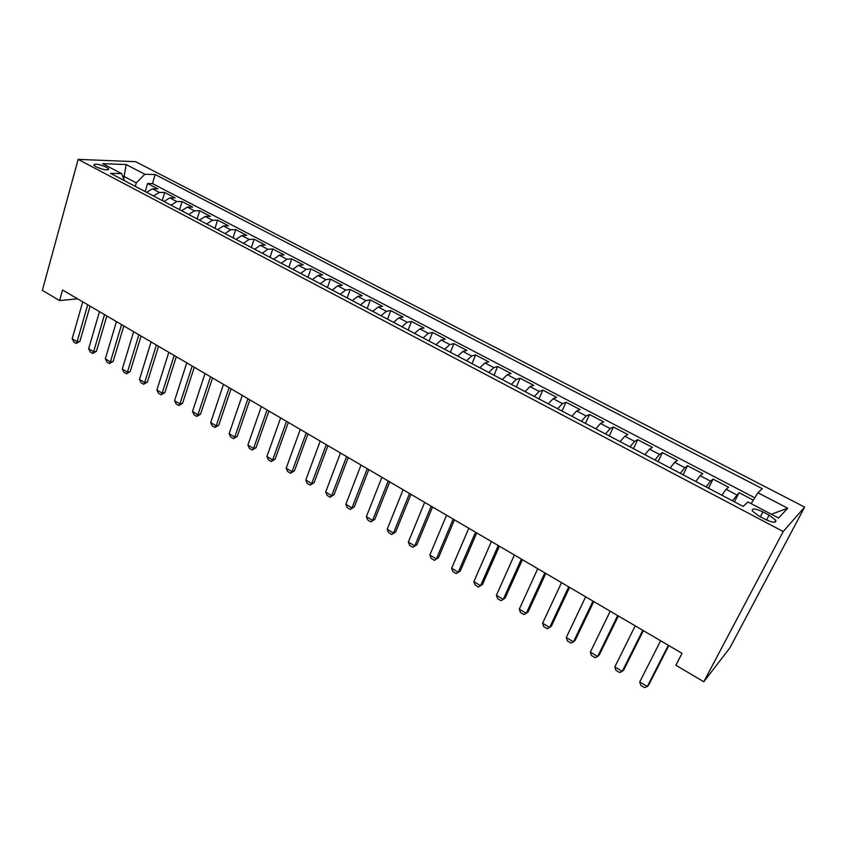 <?xml version="1.0" encoding="UTF-8"?>
<svg xmlns="http://www.w3.org/2000/svg" width="847" height="847" viewBox="0 0 847 847"><rect width="100%" height="100%" fill="white"/><g stroke="black" fill="none" stroke-linecap="round" stroke-linejoin="round"><path stroke-width="1.27" d="M96.06 166.838C103.503 169.94 107.696 170.628 108.649 168.902L106.341 167.177C98.951 164.085 94.758 163.407 93.773 165.123L96.06 166.838M804.65 507.109L135.647 161.692L78.136 159.384L783.2 531.535L804.65 507.109L729.87 647.87L703.793 681.771L783.2 531.535M753.322 500.143L739.082 492.7L734.444 501.826M721.866 495.209L726.133 489.312L728.632 487.237L713.089 479.106L708.558 488.2M695.779 481.477L700.141 475.707L702.809 473.738L687.531 465.744L683.106 474.796M670.146 467.978L674.593 462.324L677.42 460.472L662.396 452.616L658.087 461.626M644.938 454.701L649.48 449.164L652.465 447.417L637.685 439.699L633.482 448.666M620.163 441.658L624.79 436.237L627.913 434.585L613.376 426.994L609.279 435.93M595.801 428.836L600.512 423.511L603.773 421.965L589.48 414.501L585.468 423.394M571.831 416.216L576.627 410.996L580.026 409.556L565.965 402.209L562.048 411.06M548.263 403.807L553.133 398.693L556.659 397.349L542.821 390.107L539.01 398.926M525.076 391.6L530.01 386.581L533.674 385.332L520.058 378.207L516.331 386.994M502.271 379.583L507.268 374.67L511.048 373.506L497.655 366.497L494.013 375.242M479.826 367.767L484.886 362.95L488.793 361.87L475.601 354.978L472.044 363.67M457.729 356.142L462.864 351.41L466.877 350.414L453.897 343.628L450.424 352.288M435.983 344.687L441.181 340.049L445.3 339.139L432.521 332.458L429.133 341.076M414.585 333.422L419.837 328.869L424.061 328.033L411.483 321.458L408.169 330.044M393.516 322.326L398.821 317.869L403.151 317.106L390.763 310.627L387.524 319.171M372.765 311.4L378.133 307.027L382.558 306.339L370.351 299.954L367.196 308.467M352.341 300.643L357.752 296.355L362.272 295.741L350.256 289.452L347.175 297.922M332.215 290.055L337.678 285.831L342.294 285.291L330.446 279.108L327.44 287.535M312.395 279.616L317.911 275.476L322.612 275.01L310.944 268.901L308.001 277.308M292.882 269.335L298.43 265.28L303.226 264.867L291.728 258.864L288.848 267.218M273.645 259.214L279.245 255.222L284.116 254.883L272.787 248.965L269.981 257.287M254.693 249.24L260.336 245.323L265.291 245.037L254.121 239.203L251.379 247.493M236.027 239.405L241.702 235.561L246.731 235.339L235.72 229.59L233.052 237.838M217.615 229.717L223.333 225.937L228.436 225.778L217.594 220.114L214.979 228.319M199.479 220.167L205.239 216.461L210.405 216.356L199.712 210.765L197.16 218.95M181.607 210.755L187.388 207.113L192.629 207.07L182.084 201.554L179.596 209.696M163.979 201.47L169.802 197.902L175.107 197.902L164.71 192.47L162.275 200.58M703.793 681.771L675.885 665.244L682.036 653.323L62.572 290.002L59.618 300.59L77.575 298.8M769.108 515.145L762.946 511.906C755.196 508.359 751.66 508.062 752.337 510.995L758.859 516.003L765.095 519.296C772.909 522.874 776.455 523.181 775.736 520.227L769.108 515.145L766.567 520.026M124.467 180.676L121.629 173.635L110.534 173.339L743.158 506.421L747.965 501.975L778.584 518.025L787.699 508.221L757.927 492.753L762.311 488.698L155.17 174.535L144.848 174.26L136.293 182.878L124.34 176.61L122.815 176.578M121.629 173.635L102.635 163.672L126.139 164.54L144.848 174.26M732.422 500.768L739.082 492.7M754.783 497.803L152.481 183.598L147.579 183.513L145.197 191.581M146.605 192.322L152.449 188.807L157.828 188.87L147.579 183.513M153.529 195.975L159.363 192.428L164.71 192.47M170.999 205.175L176.801 201.565L182.084 201.554M188.722 214.503L194.492 210.829L199.712 210.765M206.71 223.968L212.449 220.231L217.594 220.114M224.953 233.571L230.649 229.77L235.72 229.59M243.46 243.322L249.124 239.447L254.121 239.203M262.242 253.211L267.864 249.262L272.787 248.965M281.299 263.248L286.879 259.224L291.728 258.864M300.653 273.433L306.19 269.335L310.944 268.901M320.293 283.777L325.777 279.605L330.446 279.108M340.229 294.269L345.671 290.023L350.256 289.452M360.473 304.931L365.862 300.6L370.351 299.954M381.023 315.751L386.37 311.336L390.763 310.627M401.902 326.741L407.185 322.252L411.483 321.458M423.108 337.911L428.338 333.326L432.521 332.458M444.643 349.25L449.81 344.57L453.897 343.628M466.528 360.769L471.631 356.005L475.601 354.978M488.761 372.468L493.801 367.619L497.655 366.497M511.344 384.369L516.321 379.414L520.058 378.207M534.309 396.46L539.211 391.409L542.821 390.107M557.644 408.741L562.482 403.596L565.965 402.209M581.37 421.234L586.135 415.983L589.48 414.501M605.499 433.939L610.168 428.571L613.376 426.994M630.02 446.856L634.615 441.382L637.685 439.699M654.975 459.985L659.474 454.405L662.396 452.616M680.342 473.346L684.768 467.65L687.531 465.744M706.154 486.94L710.485 481.117L713.089 479.106M59.618 300.59L42.35 290.373L78.136 159.384M123.715 178.791L126.139 164.54M135.276 186.361L136.293 182.878M751.141 503.647L757.927 492.753M152.481 183.598L155.17 174.535M771.352 514.235L787.699 508.221M668.336 645.287L647.299 686.504L644.525 687.616L640.756 685.329L639.739 681.941L660.628 640.766M639.739 681.941L647.299 686.504L648.791 684.799L668.834 645.573M642.788 630.306L622.259 671.375L619.591 672.518L615.885 670.273L614.837 666.885L635.208 625.859M614.837 666.885L622.259 671.375L623.837 669.733L643.381 630.644M617.675 615.568L597.654 656.499L595.081 657.674L591.439 655.462L590.359 652.084L610.221 611.206M590.359 652.084L597.654 656.499L599.305 654.911L618.363 615.981M592.985 601.095L573.461 641.867L570.973 643.074L567.395 640.904L566.283 637.526L585.658 596.796M566.283 637.526L573.461 641.867L575.177 640.343L593.768 601.55M568.708 586.855L549.661 627.479L547.268 628.718L543.753 626.589L542.599 623.201L561.508 582.63M542.599 623.201L549.661 627.479L551.45 626.018L569.586 587.363M544.833 572.847L526.252 613.323L523.954 614.594L520.492 612.497L519.306 609.12L537.75 568.697M519.306 609.12L526.252 613.323L528.105 611.926L545.796 573.419M521.36 559.084L503.234 599.401L501.011 600.703L497.602 598.638L496.395 595.261L514.383 554.997M496.395 595.261L503.234 599.401L505.14 598.056L522.408 559.698M498.258 545.532L480.577 585.701L478.449 587.035L475.093 585.002L473.854 581.635L491.408 541.519M473.854 581.635L480.577 585.701L482.546 584.419L499.391 546.199M475.538 532.212L458.28 572.223L460.313 570.994L456.237 573.588L452.933 571.587L451.663 568.221L468.793 528.253M476.755 532.922L460.313 570.994M451.663 568.221L458.28 572.223L456.237 573.588M453.187 519.095L436.343 558.956L438.428 557.781L434.384 560.343L431.134 558.385L429.831 555.018L446.549 515.209M454.468 519.857L438.428 557.781M429.831 555.018L436.343 558.956L434.384 560.343M431.187 506.199L414.755 545.902L416.893 544.78L412.86 547.321L409.662 545.383L408.349 542.027L424.654 502.366M432.552 506.993L416.893 544.78M408.349 542.027L414.755 545.902L412.86 547.321M409.535 493.505L393.506 533.049L395.687 531.98L391.685 534.489L388.54 532.583L387.195 529.237L403.108 489.725M410.975 494.341L395.687 531.98M387.195 529.237L393.506 533.049L391.685 534.489M388.233 481.001L372.585 520.397L374.819 519.38L370.838 521.868L367.736 519.984L366.37 516.638L381.902 477.295M389.736 481.879L374.819 519.38M366.37 516.638L372.585 520.397L370.838 521.868M367.249 468.698L351.981 507.946L354.268 506.972L350.309 509.428L347.249 507.586L345.862 504.24L361.023 465.045M368.826 469.619L354.268 506.972M345.862 504.24L351.981 507.946L350.309 509.428M346.603 456.586L331.696 495.675L334.025 494.743L330.086 497.189L327.08 495.368L325.672 492.033L340.462 452.986M348.233 457.549L334.025 494.743M325.672 492.033L331.696 495.675L330.086 497.189M326.264 444.654L311.717 483.595L314.089 482.705L310.171 485.13L307.217 483.341L305.778 480.005L320.219 441.118M327.958 445.66L314.089 482.705M305.778 480.005L311.717 483.595L310.171 485.13M306.233 432.912L292.035 471.694L294.46 470.858L290.563 473.251L287.641 471.483L286.191 468.158L300.293 429.429M307.99 433.95L294.46 470.858M286.191 468.158L292.035 471.694L290.563 473.251M286.519 421.351L272.649 459.974L275.116 459.18L271.241 461.551L268.372 459.815L266.89 456.491L280.653 417.91M288.329 422.409L275.116 459.18M266.89 456.491L272.649 459.974L271.241 461.551M267.091 409.948L253.56 448.434L256.059 447.671L252.205 450.022L249.378 448.307L247.885 445.003L261.321 406.571M268.965 411.049L256.059 447.671M247.885 445.003L253.56 448.434L252.205 450.022M247.949 398.725L234.735 437.052L237.276 436.332L233.454 438.661L230.659 436.978L229.145 433.675L242.263 395.39M249.876 399.858L237.276 436.332M229.145 433.675L234.735 437.052L233.454 438.661M229.092 387.672L216.197 425.84L218.78 425.162L214.969 427.47L212.216 425.808L210.691 422.515L223.492 384.379M231.072 388.826L218.78 425.162M210.691 422.515L216.197 425.84L214.969 427.47M210.511 376.777L197.923 414.797L200.538 414.151L196.758 416.438L194.048 414.797L192.502 411.515L204.995 373.538M212.544 377.963L200.538 414.151M192.502 411.515L197.923 414.797L196.758 416.438M192.205 366.031L179.924 403.903L182.571 403.299L178.802 405.565L176.134 403.955L174.567 400.673L186.764 362.844M194.291 367.259L182.571 403.299M174.567 400.673L179.924 403.903L178.802 405.565M174.164 355.454L162.169 393.167L164.847 392.606L161.099 394.85L158.474 393.262L156.896 389.98L168.807 352.31M176.292 356.703L164.847 392.606M156.896 389.98L162.169 393.167L161.099 394.85M156.377 345.025L144.668 382.59L147.378 382.061L143.662 384.284L141.057 382.717L139.469 379.445L151.094 341.923M158.558 346.296L147.378 382.061M139.469 379.445L144.668 382.59L143.662 384.284M138.855 334.745L127.421 372.161L130.163 371.653L126.457 373.866L123.895 372.32L122.286 369.059L133.646 331.685M141.068 336.047L130.163 371.653M122.286 369.059L127.421 372.161L126.457 373.866M121.566 324.602L110.406 361.87L113.18 361.404L109.496 363.596L106.966 362.071L105.346 358.81L116.431 321.595M123.831 325.936L113.18 361.404M105.346 358.81L110.406 361.87L109.496 363.596M104.53 314.608L93.636 351.727L96.431 351.293L92.768 353.464L90.28 351.96L88.649 348.71L99.47 311.643M106.838 315.963L96.431 351.293M88.649 348.71L93.636 351.727L92.768 353.464M87.728 304.761L77.088 341.722L79.914 341.32L76.272 343.48L73.816 341.987L72.175 338.758L82.731 301.828M90.078 306.138L79.914 341.32M72.175 338.758L77.088 341.722L76.272 343.48M726.133 489.312L736.646 494.828M152.449 188.807L159.363 192.428M169.802 197.902L176.801 201.565M187.388 207.113L194.492 210.829M205.239 216.461L212.449 220.231M223.333 225.937L230.649 229.77M241.702 235.561L249.124 239.447M260.336 245.323L267.864 249.262M279.245 255.222L286.879 259.224M298.43 265.28L306.19 269.335M317.911 275.476L325.777 279.605M337.678 285.831L345.671 290.023M357.752 296.355L365.862 300.6M378.133 307.027L386.37 311.336M398.821 317.869L407.185 322.252M419.837 328.869L428.338 333.326M441.181 340.049L449.81 344.57M462.864 351.41L471.631 356.005M484.886 362.95L493.801 367.619M507.268 374.67L516.321 379.414M530.01 386.581L539.211 391.409M553.133 398.693L562.482 403.596M576.627 410.996L586.135 415.983M600.512 423.511L610.168 428.571M624.79 436.237L634.615 441.382M649.48 449.164L659.474 454.405M674.593 462.324L684.768 467.65M700.141 475.707L710.485 481.117M760.394 516.818L762.946 511.906M108.416 169.718L108.649 168.902M774.666 522.271L775.736 520.227"/></g></svg>
